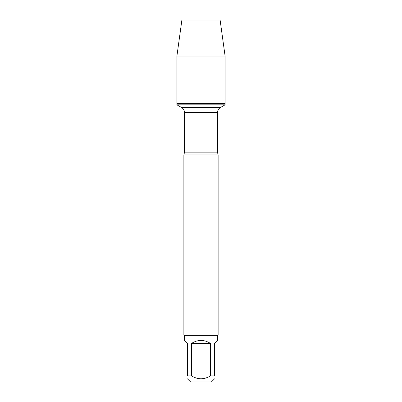 <?xml version="1.0" encoding="UTF-8"?>
<svg xmlns="http://www.w3.org/2000/svg" width="402" height="402" viewBox="0 0 402 402"><rect width="100%" height="100%" fill="white"/><g stroke="black" fill="none" stroke-linecap="round" stroke-linejoin="round"><path stroke-width="0.6" d="M176.915 104.827L225.085 104.827L225.085 103.59L176.915 103.59L176.915 104.827L181.518 107.485C183.443 108.681 184.443 110.414 184.518 112.676L184.518 152.172L183.875 154.971L183.875 334.972L218.125 334.972L218.125 154.971L183.875 154.971M214.487 378.86L211.447 381.9L190.553 381.9L187.513 378.86M187.513 375.905C187.513 379.724 187.513 379.724 187.513 375.905L187.513 343.363L184.558 340.409L184.558 335.66L217.442 335.66L217.442 340.409L214.487 343.363L214.487 375.905C214.487 379.724 214.487 379.724 214.487 375.905L210.402 375.905C204.136 379.724 197.864 379.724 191.598 375.905L187.513 375.905M210.402 375.905L210.402 343.363C204.136 339.459 197.864 339.459 191.598 343.363L191.598 375.905M184.558 335.66L183.875 334.972M191.598 343.363L210.402 343.363M176.915 103.59L225.085 103.59L225.085 56.024L176.915 56.024L176.915 103.59L176.915 56.024L181.885 20.1L195.432 20.1M176.915 56.024L181.885 20.1L220.115 20.1L225.085 56.024M184.518 152.172L217.482 152.172L218.125 154.971M217.482 152.172L217.482 112.676L184.518 112.676M181.518 107.485L220.482 107.485L225.085 104.827M217.482 112.676C217.557 110.414 218.557 108.681 220.482 107.485M217.442 335.66L218.125 334.972"/></g></svg>
